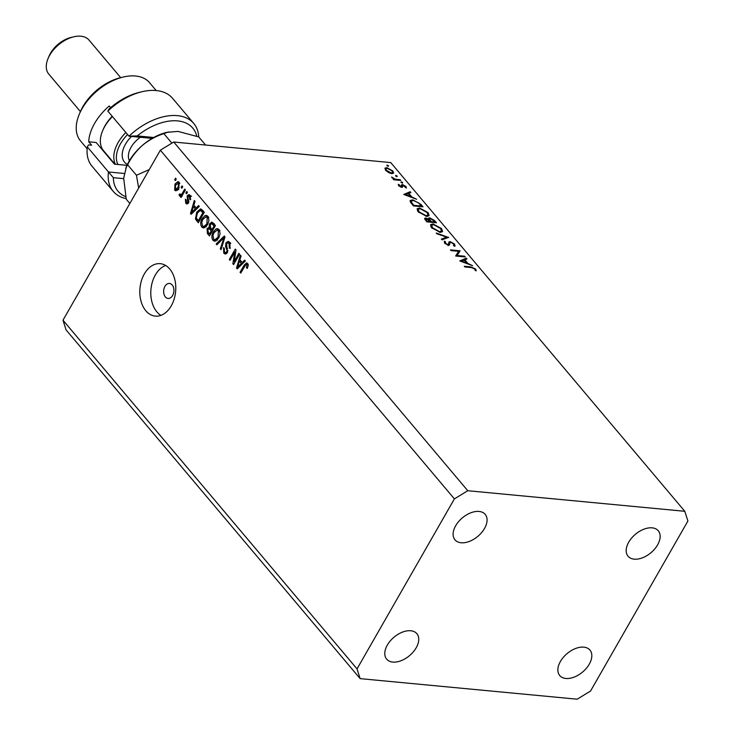 <?xml version="1.0" encoding="UTF-8"?>
<svg xmlns="http://www.w3.org/2000/svg" width="736" height="736" viewBox="0 0 736 736"><rect width="100%" height="100%" fill="white"/><g stroke="black" fill="none" stroke-linecap="round" stroke-linejoin="round"><path stroke-width="1.1" d="M172.629 295.495A7.526 5.115 -84.6 0 0 173.604 287.822A7.526 5.115 -84.6 0 0 169.492 283.443A7.526 5.115 -84.6 0 0 164.938 286.378A7.526 5.115 -84.6 0 0 163.953 294.041A7.526 5.115 -84.6 0 0 168.075 298.43A7.526 5.115 -84.6 0 0 172.629 295.495M171.249 305.845A26.34 17.903 -84.6 0 0 174.68 279.008A26.34 17.903 -84.6 0 0 160.282 263.672A26.34 17.903 -84.6 0 0 144.339 273.939A26.34 17.903 -84.6 0 0 140.907 300.776A26.34 17.903 -84.6 0 0 155.305 316.112A26.34 17.903 -84.6 0 0 171.249 305.845M165.655 265.466A26.34 17.903 -84.6 0 0 155.333 274.979A26.34 17.903 -84.6 0 0 160.926 315.358M484.518 528.476A19.752 12.052 139.9 0 0 485.199 514.372A19.752 12.052 139.9 0 0 470.792 512.808A19.752 12.052 139.9 0 0 455.676 525.734A19.752 12.052 139.9 0 0 454.995 539.838A19.752 12.052 139.9 0 0 469.412 541.402A19.752 12.052 139.9 0 0 484.518 528.476M657.598 544.87A19.752 12.052 139.9 0 0 658.278 530.766A19.752 12.052 139.9 0 0 643.862 529.212A19.752 12.052 139.9 0 0 628.756 542.138A19.752 12.052 139.9 0 0 628.075 556.241A19.752 12.052 139.9 0 0 642.482 557.805A19.752 12.052 139.9 0 0 657.598 544.87M589.269 664.185A19.752 12.052 139.9 0 0 589.95 650.081A19.752 12.052 139.9 0 0 575.534 648.517A19.752 12.052 139.9 0 0 560.418 661.452A19.752 12.052 139.9 0 0 559.746 675.547A19.752 12.052 139.9 0 0 574.154 677.111A19.752 12.052 139.9 0 0 589.269 664.185M416.19 647.781A19.752 12.052 139.9 0 0 416.87 633.678A19.752 12.052 139.9 0 0 402.454 632.123A19.752 12.052 139.9 0 0 387.348 645.049A19.752 12.052 139.9 0 0 386.667 659.152A19.752 12.052 139.9 0 0 401.083 660.716A19.752 12.052 139.9 0 0 416.19 647.781M457.102 255.502L464.655 256.22L465.262 256.938L455.648 256.027L458.638 251.326L451.076 250.608L450.469 249.89L460.083 250.801L456.752 256.128M453.551 245.612L453.68 244.012L450.736 242.291L450.027 242.494L449.503 244.968L448.417 245.272L444.516 243.092L444.351 241.123L445.482 241.831L445.565 243.266L447.773 244.554L448.574 244.15L448.85 242.052L450.138 241.583L454.664 244.104L454.609 246.33L453.551 245.612L453.974 245.208L453.689 245.704M455.198 245.806L454.609 246.33M450.027 242.494L448.224 245.603M445.482 241.831L444.636 243.239M447.479 245.07L448.574 244.15M448.702 237.305L442.023 239.872L441.37 239.099L446.706 237.158L436.89 233.781L436.246 233.018L448.601 237.47M441.609 228.62L442.584 231.628L440.146 232.355L431.554 227.728L430.542 224.682L433.026 223.965L441.609 228.62L441.204 229.319M428.159 212.667L429.134 215.676L426.687 216.402L418.103 211.775L417.082 208.73L419.575 208.012L428.159 212.667L427.754 213.366M416.622 199.263L403.733 194.46L410.237 191.691L410.9 192.473L408.811 193.356L411.856 196.972L416.622 199.263M388.176 166.354L388.507 165.775L388.258 166.364L386.897 165.628L387.136 165.039L388.507 165.775L388.258 166.364M386.897 165.628L387.136 165.039L386.842 165.554M173.724 142.02L390.752 162.582L684.793 511.29L687.912 521.014L590.548 691.03L577.18 699.2L360.143 678.638L66.102 329.93L62.983 320.206L160.356 150.19L173.724 142.02L467.765 490.719L684.793 511.29M391.828 173.668L388.663 172.629L385.627 170.301L384.919 168.194L386.74 167.633L392.895 170.991L393.622 173.116L391.828 173.668M396.879 176.686L397.21 176.106L396.971 176.695L395.609 175.959L395.848 175.37L397.21 176.106L396.971 176.695M395.609 175.959L395.848 175.37L395.554 175.886M400.154 179.722L400.752 180.44L393.723 179.777L393.125 179.06L394.156 179.161L391.515 177.026L395.269 179.142L400.154 179.722L399.795 180.348M402.316 183.126L402.647 182.546L402.408 183.135L401.046 182.399L401.286 181.81L402.647 182.546L402.408 183.135M401.046 182.399L401.286 181.81L400.991 182.326M401.654 187.303L398.572 185.656L398.314 184.258L401.019 186.585L401.608 184.727L402.472 184.561L405.941 186.456L406.392 188.03L403.107 185.279L402.518 187.137L401.654 187.303M399.326 184.8L399.16 186.217M401.516 186.41L401.065 187.192L401.497 184.929M402.592 185.426L401.525 187.284L402.592 185.435L402.518 187.137M412.795 199.842L420.918 204.36L423.007 206.825L413.384 205.914L410.246 201.811L410.182 200.505L412.795 199.842L412.39 200.551M434.636 220.625L436.457 222.778L426.843 221.867L424.598 218.353L425.776 218.003L428.6 219.116L428.499 218.169L429.76 217.819L434.636 220.625L434.268 221.26M472.678 265.733L459.788 260.94L466.293 258.161L466.955 258.943L464.867 259.826L467.912 263.451L472.678 265.733M474.683 268.916L471.27 267.573L464.876 266.966L464.269 266.257L470.764 266.864L475.695 269.045L476.21 270.866L475.116 270.379L474.683 268.916M234.122 261.639L238.878 253.322L239.577 254.15L233.597 264.592L232.852 263.709L234.784 252.025L230.018 260.342L229.319 259.514L235.299 249.081L236.044 249.964L234.122 261.639L235.235 261.74M225.943 242.862L228.206 241.334L229.807 242.337L230.037 248.529L229.264 247.839L229.043 243.487L227.958 242.788L226.66 243.662L227.387 252.65L225.262 254.104L223.79 253.193L223.514 247.627L224.287 248.317L224.471 251.942L225.492 252.614L226.697 251.795L227.084 250.47L225.556 246.588L225.943 242.862L227.249 242.99M216.191 243.947L224.287 236.017L225.004 236.872L221.039 249.697L220.322 248.842L223.983 237.71L216.918 244.803L216.191 243.947L217.644 244.085M219.08 229.623L220.128 233.606L218.758 237.995L214.608 241.298L212.943 240.322C211.434 237.627 211.572 234.784 213.357 231.803L216.191 228.868L217.433 228.648L219.08 229.623M207.902 216.356L208.95 220.349L207.58 224.738L203.43 228.031L201.765 227.065C200.247 224.36 200.385 221.518 202.179 218.546L205.004 215.611L206.255 215.39L207.902 216.356M196.208 207.957L198.582 205.537L199.309 206.393L191.176 214.286L190.495 213.477L194.322 200.486L195.049 201.351L193.853 205.169L196.208 207.957L197.57 208.086M174.69 179.713L175.545 178.213L176.244 179.05L175.389 180.541L174.69 179.713L175.803 179.814M360.143 678.638L357.034 668.904L62.983 320.206M357.034 668.904L454.397 498.888L160.356 150.19M174.984 184.064L177.956 181.58L179.161 182.28L178.784 188.434L175.858 190.836L174.653 190.146L174.984 184.064L176.134 184.166M181.157 187.376L182.013 185.886L182.712 186.714L181.856 188.204L181.157 187.376L182.27 187.478M182.464 193.034L184.718 189.097L185.417 189.925L181.065 197.515L180.366 196.687L181.065 195.472L179.464 195.84L179.041 194.654L179.924 193.881L180.32 194.58L181.452 194.433L182.464 193.034L183.577 193.136M179.878 196.08L180.403 195.932M180.32 194.58L182.758 194.562M185.868 192.97L186.723 191.48L187.422 192.308L186.567 193.798L185.868 192.97L186.981 193.071M190.845 196.53L187.956 196.503L188.517 202.943L186.935 204.028L185.73 203.274L185.38 199.208L186.153 199.907L186.328 202.161L187.735 202.271L187.146 195.859L188.968 194.598L190.201 195.371L190.477 199.787L189.695 199.097L189.538 196.402L188.821 195.942L191.572 196.199M186.328 202.161L188.784 202.372M196.724 212.189L200.588 208.84L204.286 212.299L198.306 222.741L195.454 219.034L196.724 212.189L197.864 212.299M209.604 223.753L211.876 222.06L215.464 225.556L209.484 235.998L207.405 233.524L207.064 228.712L209.061 227.415L209.604 223.753L210.846 223.873M242.245 262.55L244.619 260.13L245.346 260.995L237.213 268.879L236.532 268.079L240.359 255.088L241.086 255.944L239.89 259.762L242.245 262.55L243.607 262.678M247.636 263.488L248.271 265.466L247.222 268.456L246.45 267.766L246.91 264.666L245.76 264.629L240.764 273.084L240.065 272.256L244.122 265.172L246.615 262.862L247.636 263.488M248.244 264.794L245.76 264.629M454.397 498.888L467.765 490.719M177.238 190.385L174.653 190.146M177.33 190.311L176.898 189.538M178.59 183.043L179.234 182.372M179.768 183.457L178.517 183.338L175.729 184.819L175.297 189.078L178.692 189.704M175.297 189.078L178.084 187.616L178.517 183.338L177.873 182.979L179.667 183.144M179.17 187.717L178.084 187.616M181.479 196.797L180.366 196.687M182.178 195.583L181.065 195.472M182.215 196.107L181.783 194.911L179.041 194.654M190.707 199.189L189.695 199.097M188.122 203.495L185.73 203.274M188.296 203.292L187.984 202.768M188.95 201.48L187.873 201.379M188.49 195.988L187.146 195.859M189.943 196.043L190.32 195.518M191.875 213.615L190.495 213.477M192.906 211.186L195.279 208.904L193.384 206.66L191.461 212.796L192.906 211.186L194.24 211.315M196.595 209.024L195.279 208.904M192.602 212.906L191.461 212.796M195.261 206.844L193.384 206.66M197.036 219.181L195.454 219.034M200.946 210.376L201.922 209.548M198.306 220.69L202.888 212.695L200.33 210.321L197.414 213.035L196.291 217.957L198.306 220.69L199.419 220.8M204.001 212.796L202.888 212.695M203.568 211.444L201.692 211.269M204.902 227.728L201.765 227.065M204.507 227.323L204.028 226.605M203.32 218.656L202.179 218.546M206.301 216.908L207.524 215.979M207.35 215.832L205.004 215.611M202.455 225.842L203.706 226.578L206.89 223.891L207.212 217.589L205.97 216.881L202.86 219.402L201.793 222.116L202.455 225.842M207.966 223.992L206.89 223.891M208.665 217.727L207.212 217.589M208.26 228.832L207.064 228.712M210.018 228.648L210.625 228.013M210.266 227.525L209.061 227.415M212.584 223.652L213.219 222.898M210.597 234.057L209.484 233.947L211.278 230.837L208.96 228.546L211.71 228.804M212.391 230.938L211.278 230.837M211.324 228.85L209.291 228.657L207.856 229.374L208.343 232.594L209.484 233.947M213.081 229.715L211.968 229.614L214.066 225.952L211.646 223.56L214.388 223.818M215.179 226.053L214.066 225.952M214.01 223.836L211.931 223.634L210.312 224.581L210.68 228.086L211.968 229.614M214.562 224.489L212.686 224.305M216.08 240.985L212.943 240.322M215.694 240.589L215.206 239.862M214.507 231.914L213.357 231.803M217.479 230.166L218.712 229.236M218.528 229.089L216.191 228.868M213.633 239.099L214.894 239.835L218.068 237.148L218.39 230.846L217.157 230.138L214.038 232.668L212.98 235.373L213.633 239.099M219.153 237.259L218.068 237.148M219.852 230.984L218.39 230.846M221.278 248.934L220.322 248.842M224.728 237.783L223.983 237.71M230.331 247.94L229.264 247.839M230.57 243.634L229.043 243.487M226.66 253.58L223.79 253.193M226.541 253.451L226.007 252.66M227.728 251.896L226.697 251.795M227.985 250.562L227.084 250.47M226.789 246.707L225.556 246.588M228.85 242.88L229.558 242.07M234.039 263.819L232.852 263.709M235.695 252.108L234.784 252.025M230.432 259.624L229.319 259.514M237.912 268.208L236.532 268.079M238.942 265.788L241.316 263.497L239.421 261.252L237.498 267.389L238.942 265.788L240.276 265.908M242.632 263.626L241.316 263.497M238.639 267.499L237.498 267.389M241.298 261.436L239.421 261.252M247.544 267.867L246.45 267.766M241.178 272.366L240.065 272.256M245.254 265.282L244.122 265.172M247.471 264.472L247.922 263.893M386.244 168.498L386.74 167.633M392.527 171.644L392.895 170.991M387.348 168.351L385.986 168.756L386.492 170.384L391.23 172.951L392.601 172.537L392.04 170.908L387.348 168.351M386.188 170.908L386.492 170.384M390.908 173.512L391.23 172.951M393.797 179.786L394.156 179.161M392.26 178.075L392.592 177.486M394.846 179.878L395.269 179.142M400.724 187.091L401.019 186.585M401.562 186.134L402.472 184.561M405.343 187.496L405.941 186.456M402.003 187.312L402.629 186.226M409.437 193.09L410.237 191.691M408.443 194L408.811 193.356M408.14 193.642L405.656 194.7L410.541 196.494L408.14 193.642M413.77 205.298L421.415 206.016L418.471 202.796L413.402 200.551L411.378 201.075L411.498 202.308L413.77 205.298L413.411 205.914M421.056 206.641L421.415 206.016M411.056 203.09L411.498 202.308M419.152 208.739L419.575 208.012M420.173 208.72L418.223 209.291L419.06 211.83L426.08 215.685L428.012 215.114L427.193 212.603L420.173 208.72M418.71 212.437L419.06 211.83M425.758 216.255L426.08 215.685M424.911 219.512L425.776 218.003M428.646 219.77L429.76 217.819M426.034 220.92L426.402 220.276L427.22 221.251L430.302 221.536L426.392 218.721L425.178 219.88M426.862 221.876L427.22 221.251M426.392 218.721L426.402 220.276M429.944 222.162L430.302 221.536M429.327 220.414L429.75 219.678L431.296 221.637L434.866 221.968L434.01 220.956L430.367 218.537L428.886 219.981M430.937 222.254L431.296 221.637M430.367 218.537L429.75 219.678M434.507 222.594L434.866 221.968M432.602 224.692L433.026 223.965M433.624 224.673L431.673 225.244L432.51 227.783L439.539 231.638L441.462 231.067L440.643 228.556L433.624 224.673M432.17 228.39L432.51 227.783M439.208 232.208L439.539 231.638M445.979 238.427L446.706 237.158M453.735 245.732L454.664 244.104M445.252 243.818L445.565 243.266M447.966 245.198L448.426 244.398M448.353 244.554L450.138 241.583M464.296 256.846L464.655 256.22M455.75 256.036L458.638 251.326M457.295 253.681L458.289 253.773M458.832 253L460.083 250.801M465.492 259.56L466.293 258.161M464.499 260.47L464.867 259.826M464.195 260.112L461.711 261.17L466.596 262.964L464.195 260.112M475.106 270.084L475.695 269.045M196.788 136.206A48.916 29.845 139.9 0 0 137.255 135.921L153.75 137.485M193.743 123.418L172.601 98.348A52.679 32.145 139.9 0 0 142.066 91.715A52.679 32.145 139.9 0 0 107.833 111.118L128.975 136.188A52.679 32.145 -40.1 0 1 193.743 123.418A52.679 32.145 -40.1 0 1 198.729 136.924M152.168 138.386L128.975 136.188L137.255 135.921M79.341 114.144L80.39 111.67A41.391 25.254 -40.1 0 1 82.892 106.646A41.391 25.254 -40.1 0 1 120.759 77.62L123.381 77.004A45.154 27.554 139.9 0 0 82.064 108.67A45.154 27.554 139.9 0 0 79.341 114.144A45.154 27.554 139.9 0 0 80.518 140.898L87.142 148.755M48.088 58.466L49.137 55.991A22.577 13.772 -40.1 0 1 50.508 53.25A22.577 13.772 -40.1 0 1 71.162 37.416L73.775 36.8A26.34 16.072 139.9 0 0 49.68 55.274A26.34 16.072 139.9 0 0 48.088 58.466A26.34 16.072 139.9 0 0 48.769 74.069L80.417 111.596M126.132 198.619A52.679 32.145 -40.1 0 1 113.197 191.332A52.679 32.145 -40.1 0 1 108.477 171.976L87.336 146.906L88.476 144.918L91.614 145.213L88.725 141.8L96.168 142.499L114.42 164.156L126.969 165.342M110.63 107.668L109.222 106.002A45.154 27.554 139.9 0 0 94.558 123.482A45.154 27.554 139.9 0 0 88.725 141.8M87.336 146.906A52.679 32.145 139.9 0 0 92.055 166.262L113.197 191.332M107.833 111.118L108.974 109.121A48.916 29.845 -40.1 0 1 139.444 92.34L142.066 91.715M123.657 178.655L113.344 177.68A48.916 29.845 139.9 0 0 125.718 196.668M156.179 90.537L149.555 82.68A45.154 27.554 139.9 0 0 123.381 77.004M107.189 155.02A36.69 22.384 -40.1 0 1 106.564 154.836M113.344 177.68L108.477 171.976L124.163 173.466M120.695 77.639L89.047 40.112A26.34 16.072 139.9 0 0 73.775 36.8M127.567 134.513A31.988 19.513 139.9 0 0 116.38 156.74A31.988 19.513 139.9 0 0 117.99 164.487M115.405 164.248A33.865 20.663 -40.1 0 1 113.804 156.234A33.865 20.663 -40.1 0 1 125.856 132.489M112.406 116.536A33.865 20.663 139.9 0 0 102.672 130.649A33.865 20.663 139.9 0 0 100.354 140.282A33.865 20.663 139.9 0 0 103.555 150.714L114.926 164.202M149.242 169.593L136.445 175.26L138.672 188.039M129.84 203.476L126.27 199.244L123.676 178.14L126.518 166.364A41.391 25.254 -40.1 0 1 142.462 145.323A41.391 25.254 -40.1 0 1 166.888 132.324L178.029 131.404L198.748 136.933L205.583 145.038M125.672 168.351L127.613 164.781C131.21 157.504 136.16 151.027 142.462 145.323C148.948 140.006 156.078 136.105 163.852 133.63L168.627 131.91M163.852 133.63L171.874 143.143M127.613 164.781L136.445 175.26M102.672 130.649L103.206 129.407A31.988 19.513 -40.1 0 1 112.194 116.288M188.766 200.146L187.34 200.008M198.288 220.671L196.411 220.487M209.282 233.708L207.405 233.524M211.922 229.549L210.036 229.365M224.112 239.752L223.312 239.678M227.636 248.63L226.412 248.51M397.431 180.127L397.79 179.501M420.55 204.994L420.918 204.36M412.933 205.372L413.301 204.737M430.293 222.198L430.891 221.159M448.85 245.281L449.705 243.782M470.405 267.49L470.764 266.864M140.355 137.264A20.7 12.632 139.9 0 0 128.386 155.673A20.7 12.632 139.9 0 0 129.416 160.669M127.365 164.487A25.208 15.382 -40.1 0 1 122.204 154.459A25.208 15.382 -40.1 0 1 131.532 136.427M180.716 194.801L182.528 194.966M187.082 202.676L188.582 202.823M200.33 210.321L203.081 210.579M203.706 226.578L206.457 226.835M205.97 216.881L208.72 217.138M214.894 239.835L217.635 240.092M217.157 230.138L219.898 230.396M227.958 242.788L230.699 243.055M225.492 252.614L227.304 252.779M246.404 264.371L248.188 264.546M385.986 168.756L385.324 169.915M392.601 172.537L391.948 173.678M411.378 201.075L410.596 202.437M418.223 209.291L417.376 210.772M428.012 215.114L427.257 216.43M431.673 225.244L430.827 226.725M441.462 231.067L440.708 232.383M448.5 244.297L447.985 245.208"/></g></svg>
